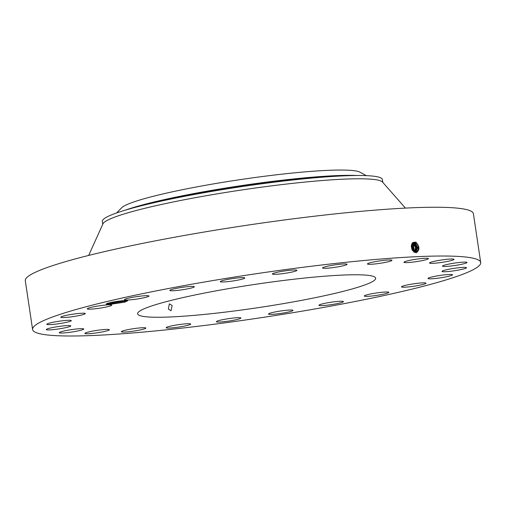 <?xml version="1.0" encoding="UTF-8"?>
<svg xmlns="http://www.w3.org/2000/svg" width="506" height="506" viewBox="0 0 506 506"><rect width="100%" height="100%" fill="white"/><g stroke="black" fill="none" stroke-linecap="round" stroke-linejoin="round"><path stroke-width="0.76" d="M321.848 264.98A226.543 22.106 171.5 0 0 32.593 329.495A226.543 22.106 171.5 0 0 191.445 327.04A226.543 22.106 171.5 0 0 480.7 262.525A226.543 22.106 171.5 0 0 321.848 264.98M480.7 262.525L473.407 213.747A226.543 22.106 171.5 0 0 314.555 216.201A226.543 22.106 171.5 0 0 25.3 280.716L32.593 329.495M106.374 303.929L124.893 302.107L127.733 300.722L125.811 300.564A10.822 1.056 171.5 0 0 115.349 301.652A10.822 1.056 171.5 0 0 106.684 303.682A10.822 1.056 171.5 0 0 106.26 303.967A10.822 1.056 171.5 0 0 110.789 304.258L106.368 303.866M127.107 300.602L123.717 301.291L124.893 302.107L110.789 304.258M425.495 283.651A12.391 1.208 171.5 0 0 426.02 283.196A12.391 1.208 171.5 0 0 415.483 283.569A12.391 1.208 171.5 0 0 402.049 286.409A12.391 1.208 171.5 0 0 401.517 286.864A12.391 1.208 171.5 0 0 412.055 286.491A12.391 1.208 171.5 0 0 425.495 283.651M222.007 312.499A120.352 11.746 171.5 0 0 375.673 278.224A120.352 11.746 171.5 0 0 291.285 279.527A120.352 11.746 171.5 0 0 137.613 313.802A120.352 11.746 171.5 0 0 222.007 312.499M428.013 278.408A12.391 1.208 171.5 0 0 428.006 278.464A12.391 1.208 171.5 0 0 440.144 277.876A12.391 1.208 171.5 0 0 452.509 274.866A12.391 1.208 171.5 0 0 452.516 274.802A12.391 1.208 171.5 0 0 440.378 275.397A12.391 1.208 171.5 0 0 428.013 278.408M442.307 271.602A12.391 1.208 171.5 0 0 455.729 270.552A12.391 1.208 171.5 0 0 466.494 267.731A12.391 1.208 171.5 0 0 466.178 267.516A12.391 1.208 171.5 0 0 452.756 268.566A12.391 1.208 171.5 0 0 441.991 271.393A12.391 1.208 171.5 0 0 442.307 271.602M443.945 266.466A12.391 1.208 171.5 0 0 457.816 265.017A12.391 1.208 171.5 0 0 467.006 262.456A12.391 1.208 171.5 0 0 465.564 262.114A12.391 1.208 171.5 0 0 451.694 263.556A12.391 1.208 171.5 0 0 442.503 266.118A12.391 1.208 171.5 0 0 443.945 266.466M432.82 263.335A12.391 1.208 171.5 0 0 446.349 261.634A12.391 1.208 171.5 0 0 454.021 259.344A12.391 1.208 171.5 0 0 450.719 259.015A12.391 1.208 171.5 0 0 437.184 260.723A12.391 1.208 171.5 0 0 429.512 263.006A12.391 1.208 171.5 0 0 432.82 263.335M409.683 262.437A12.391 1.208 171.5 0 0 422.194 260.615A12.391 1.208 171.5 0 0 428.418 258.61A12.391 1.208 171.5 0 0 422.643 258.446A12.391 1.208 171.5 0 0 410.138 260.267A12.391 1.208 171.5 0 0 403.908 262.272A12.391 1.208 171.5 0 0 409.683 262.437M376.122 263.828A12.391 1.208 171.5 0 0 391.941 260.299A12.391 1.208 171.5 0 0 383.257 260.432A12.391 1.208 171.5 0 0 367.438 263.961A12.391 1.208 171.5 0 0 376.122 263.828M334.422 267.408A12.391 1.208 171.5 0 0 347.084 264.296A12.391 1.208 171.5 0 0 335.238 264.84A12.391 1.208 171.5 0 0 322.575 267.959A12.391 1.208 171.5 0 0 334.422 267.408M287.414 272.936A12.391 1.208 171.5 0 0 296.895 270.33A12.391 1.208 171.5 0 0 281.867 271.38A12.391 1.208 171.5 0 0 272.386 273.993A12.391 1.208 171.5 0 0 287.414 272.936M238.313 280.039A12.391 1.208 171.5 0 0 244.796 277.984A12.391 1.208 171.5 0 0 226.777 279.59A12.391 1.208 171.5 0 0 220.293 281.646A12.391 1.208 171.5 0 0 238.313 280.039M190.465 288.237A12.391 1.208 171.5 0 0 194.348 286.75A12.391 1.208 171.5 0 0 186.891 286.744A12.391 1.208 171.5 0 0 173.722 288.926A12.391 1.208 171.5 0 0 169.839 290.412A12.391 1.208 171.5 0 0 177.296 290.412A12.391 1.208 171.5 0 0 190.465 288.237M147.119 296.959A12.391 1.208 171.5 0 0 148.973 296.016A12.391 1.208 171.5 0 0 140.004 296.187A12.391 1.208 171.5 0 0 126.317 298.742A12.391 1.208 171.5 0 0 124.47 299.678A12.391 1.208 171.5 0 0 133.439 299.514A12.391 1.208 171.5 0 0 147.119 296.959M111.244 305.611A12.391 1.208 171.5 0 0 111.775 305.162A12.391 1.208 171.5 0 0 101.232 305.529A12.391 1.208 171.5 0 0 87.797 308.369A12.391 1.208 171.5 0 0 87.266 308.824A12.391 1.208 171.5 0 0 97.803 308.458A12.391 1.208 171.5 0 0 111.244 305.611M85.274 313.619A12.391 1.208 171.5 0 0 85.28 313.556A12.391 1.208 171.5 0 0 73.142 314.15A12.391 1.208 171.5 0 0 60.777 317.161A12.391 1.208 171.5 0 0 60.777 317.218A12.391 1.208 171.5 0 0 72.915 316.63A12.391 1.208 171.5 0 0 85.274 313.619M70.985 320.418A12.391 1.208 171.5 0 0 57.564 321.468A12.391 1.208 171.5 0 0 46.792 324.295A12.391 1.208 171.5 0 0 47.115 324.504A12.391 1.208 171.5 0 0 60.53 323.454A12.391 1.208 171.5 0 0 71.302 320.633A12.391 1.208 171.5 0 0 70.985 320.418M69.347 325.56A12.391 1.208 171.5 0 0 55.477 327.002A12.391 1.208 171.5 0 0 46.28 329.564A12.391 1.208 171.5 0 0 47.722 329.912A12.391 1.208 171.5 0 0 61.593 328.464A12.391 1.208 171.5 0 0 70.789 325.902A12.391 1.208 171.5 0 0 69.347 325.56M80.473 328.685A12.391 1.208 171.5 0 0 66.937 330.386A12.391 1.208 171.5 0 0 59.272 332.676A12.391 1.208 171.5 0 0 62.573 333.005A12.391 1.208 171.5 0 0 76.102 331.297A12.391 1.208 171.5 0 0 83.775 329.014A12.391 1.208 171.5 0 0 80.473 328.685M103.603 329.583A12.391 1.208 171.5 0 0 91.099 331.411A12.391 1.208 171.5 0 0 84.875 333.41A12.391 1.208 171.5 0 0 90.65 333.574A12.391 1.208 171.5 0 0 103.154 331.753A12.391 1.208 171.5 0 0 109.378 329.748A12.391 1.208 171.5 0 0 103.603 329.583M137.164 328.198A12.391 1.208 171.5 0 0 121.345 331.727A12.391 1.208 171.5 0 0 130.036 331.588A12.391 1.208 171.5 0 0 145.854 328.059A12.391 1.208 171.5 0 0 137.164 328.198M178.871 324.612A12.391 1.208 171.5 0 0 166.208 327.73A12.391 1.208 171.5 0 0 178.049 327.18A12.391 1.208 171.5 0 0 190.711 324.068A12.391 1.208 171.5 0 0 178.871 324.612M225.872 319.084A12.391 1.208 171.5 0 0 216.397 321.696A12.391 1.208 171.5 0 0 231.419 320.646A12.391 1.208 171.5 0 0 240.9 318.034A12.391 1.208 171.5 0 0 225.872 319.084M274.973 311.981A12.391 1.208 171.5 0 0 268.49 314.036A12.391 1.208 171.5 0 0 286.51 312.43A12.391 1.208 171.5 0 0 292.999 310.374A12.391 1.208 171.5 0 0 274.973 311.981M322.828 303.79A12.391 1.208 171.5 0 0 318.944 305.276A12.391 1.208 171.5 0 0 326.402 305.276A12.391 1.208 171.5 0 0 339.57 303.094A12.391 1.208 171.5 0 0 343.447 301.608A12.391 1.208 171.5 0 0 335.99 301.608A12.391 1.208 171.5 0 0 322.828 303.79M366.167 295.068A12.391 1.208 171.5 0 0 364.32 296.004A12.391 1.208 171.5 0 0 373.289 295.839A12.391 1.208 171.5 0 0 386.97 293.278A12.391 1.208 171.5 0 0 388.823 292.341A12.391 1.208 171.5 0 0 379.854 292.512A12.391 1.208 171.5 0 0 366.167 295.068M416.229 242.595C419.765 246.593 419.809 249.977 416.362 252.753L414.041 252.07C410.366 247.377 410.511 244.063 414.471 242.134L416.185 242.671L415.021 242.165M414.477 242.134L416.166 242.678M126.348 300.564L124.729 301.051A9.975 0.974 171.5 0 1 124.331 301.159M168.334 309.052L171.053 310.722L172.135 305.51L169.365 303.847L168.334 309.052M412.036 249.629L413.8 251.558L415.976 252.026M416.052 252.785L415.603 252.07C419.272 249.983 419.468 246.852 416.185 242.671M366.287 175.645L359.949 172.179A121.465 11.853 171.5 0 0 356.635 171.117A121.465 11.853 171.5 0 0 231.305 180.984A121.465 11.853 171.5 0 0 121.655 207.795L116.601 212.956M415.609 252.07L417.829 247.839L415.464 242.874L417.811 247.832L415.597 252.07C419.253 249.989 419.449 246.852 416.172 242.678M415.957 242.083L415.464 242.874L413.244 242.418M405.432 208.099L382.492 182.04A141.591 13.814 171.5 0 0 283.613 184.386A141.591 13.814 171.5 0 0 102.977 223.81L88.658 255.441M124.628 300.368L123.679 301.279L109.163 302.892M123.679 301.279L124.729 301.051M123.717 301.291L109.1 302.904M415.451 242.88L413.244 242.425M382.833 182.426L382.403 179.56A141.591 13.814 171.5 0 0 377.134 176.746A141.591 13.814 171.5 0 0 357.622 175.5A141.591 13.814 171.5 0 0 283.12 181.097A141.591 13.814 171.5 0 0 124.849 210.287A141.591 13.814 171.5 0 0 102.332 221.419L102.762 224.285M415.217 252.064L417.064 247.75L414.73 243.082L413.067 242.538L414.743 243.076L417.083 247.75L415.23 252.064M411.928 249.395L411.308 246.523M414.009 243.285L412.346 242.754L414.022 243.278L416.324 247.655L414.831 252.001L416.305 247.655L414.009 243.285M411.979 249.502L411.302 246.416M411.41 245.283L412.485 250.641M413.288 243.487L412.428 243.063L413.301 243.487L415.559 247.554L414.427 251.874L413.288 243.487M411.599 245.555A4.756 3.264 76.2 0 1 411.941 246.112L411.41 245.265M411.941 246.112L412.504 250.634M413.06 250.976L411.612 244.499M413.079 242.899L412.567 243.69L413.99 251.672L412.58 243.69L412.131 243.437M412.58 243.69L412.137 243.43M413.073 250.989L411.618 244.48M413.541 251.381L411.859 243.905L413.547 251.387M113.236 302.019L122.888 300.709M413.965 252.184L413.8 251.558M356.945 175.5A130.618 12.745 171.5 0 0 240.173 185.791A130.618 12.745 171.5 0 0 125.494 210.091M124.849 210.287L133.084 207.802A131.345 12.814 -8.5 0 1 349.02 175.531L357.622 175.5M415.236 242.285L414.743 243.076M414.522 242.494L414.022 243.278M413.8 242.697L413.301 243.487M412.358 243.101L411.859 243.892"/></g></svg>
